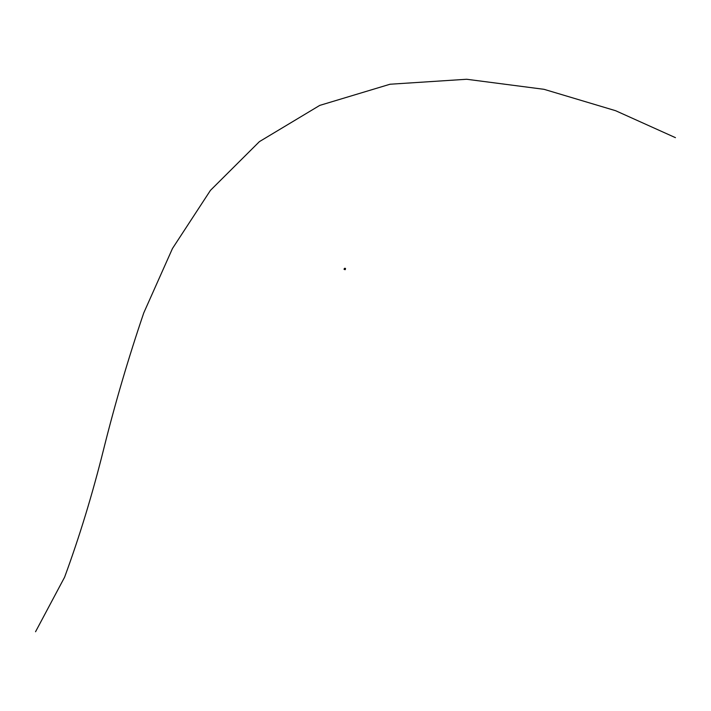 <?xml version="1.0" encoding="UTF-8"?>
<svg xmlns="http://www.w3.org/2000/svg" width="711" height="711" viewBox="0 0 711 711"><rect width="100%" height="100%" fill="white"/><g stroke="black" fill="none" stroke-linecap="round" stroke-linejoin="round"><path stroke-width="1.07" d="M344.897 269.291L345.502 268.394L345.288 269.638L344.897 269.291M344.879 269.336L344 269.185L344.604 268.287L344.977 268.58M675.45 137.658L615.619 110.712L544.039 89.319L466.656 79.259L390.037 84.236L319.754 105.397L259.417 141.622L210.456 190.361L172.471 248.503L143.773 312.876C128.469 357.882 115.129 403.217 103.735 448.899C92.51 494.029 79.463 536.805 64.585 577.216L35.55 631.741M345.448 268.394L344.604 268.287M345.288 269.638L344.391 269.522"/></g></svg>
